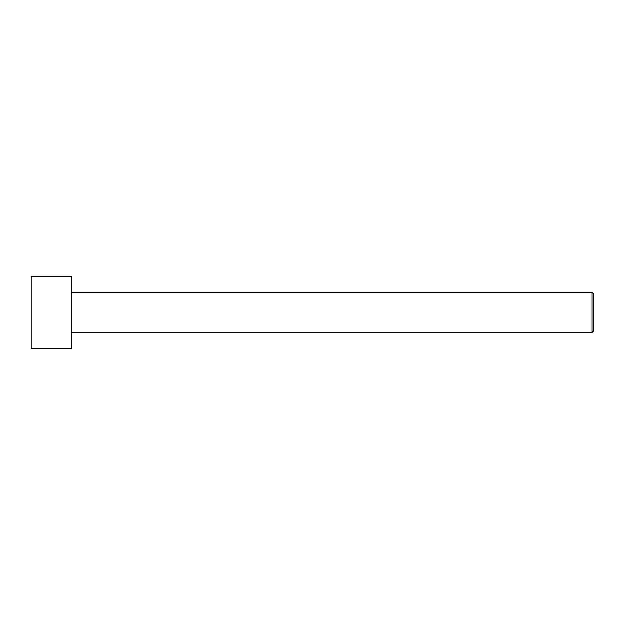 <?xml version="1.0" encoding="UTF-8"?>
<svg xmlns="http://www.w3.org/2000/svg" width="625" height="625" viewBox="0 0 625 625"><rect width="100%" height="100%" fill="white"/><g stroke="black" fill="none" stroke-linecap="round" stroke-linejoin="round"><path stroke-width="0.94" d="M31.25 348.664L31.25 276.336L71.43 276.336L71.43 348.664L31.25 348.664M71.43 332.586L592.141 332.586L592.141 292.414L593.75 294.016L593.75 330.984L592.141 332.586M71.43 292.414L592.141 292.414"/></g></svg>
